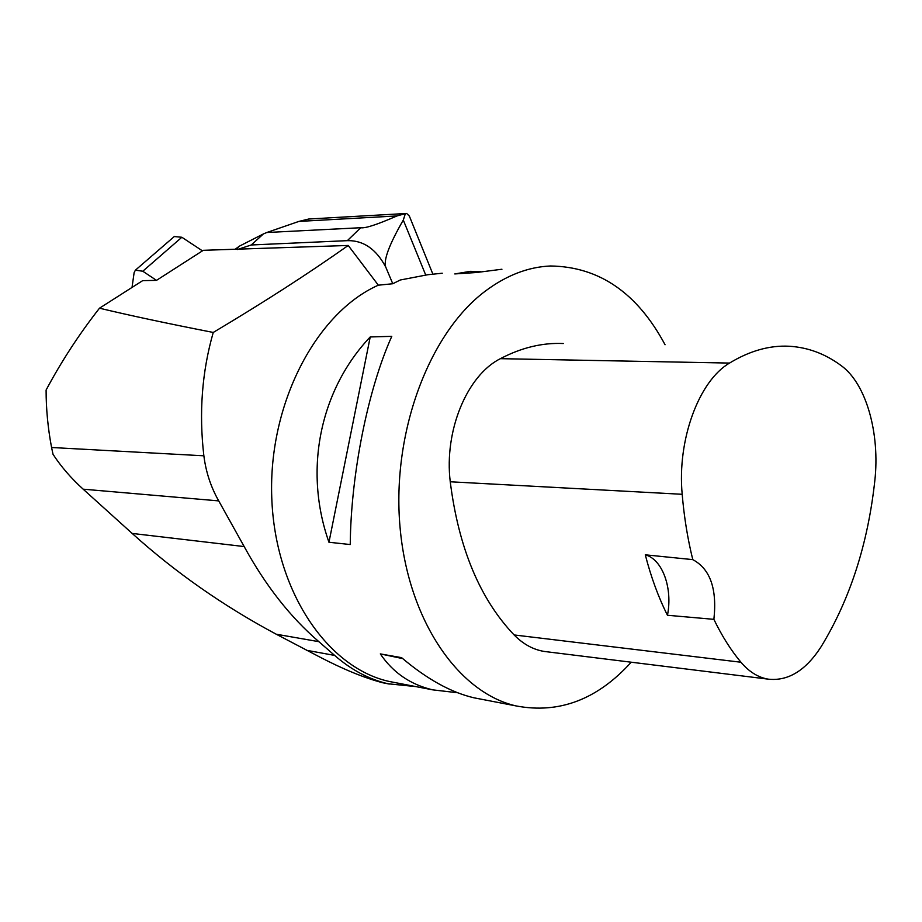 <?xml version="1.0" encoding="UTF-8"?>
<svg xmlns="http://www.w3.org/2000/svg" width="922" height="922" viewBox="0 0 922 922"><rect width="100%" height="100%" fill="white"/><g stroke="black" fill="none" stroke-linecap="round" stroke-linejoin="round"><path stroke-width="1.38" d="M389.303 684.066L382.411 682.683C364.029 677.797 342.915 669.13 319.081 656.671L276.254 634.221C223.458 606.019 175.434 572.424 132.169 533.435L244.18 546.562L218.733 500.9C210.896 487.139 205.94 472.099 203.866 455.802C198.852 412.906 201.976 371.785 213.247 332.45C264.061 302.162 309.054 273.166 348.228 245.459L378.331 285.186L392.772 283.745L400.309 279.988L427.889 274.71L442.26 273.223M348.228 245.459L203.289 250.311L156.498 280.357L142.656 280.657L99.495 308.19C79.188 334.11 61.394 361.401 46.1 390.052C46.088 408.919 47.909 428.073 51.574 447.504L53.027 454.304C61.048 466.601 71.098 478.23 83.164 489.179L132.169 533.435M378.331 285.186C316.338 312.639 268.244 403.629 271.76 497.546C274.929 591.532 327.863 668.104 389.326 681.485L397.382 683.041M631.224 662.203C597.514 699.464 559.205 714.043 516.308 705.964C458.868 693.148 408.077 620.932 399.998 526.739C391.7 432.649 429.087 333.453 484.868 291.456C506.155 275.424 528.041 266.931 550.526 265.985C599.162 266.689 637.344 292.942 665.062 344.747M457.785 692.768L432.867 689.875C410.613 684.7 393.095 672.714 380.313 653.905L401.589 657.651C426.725 678.984 450.835 692.364 473.896 697.793L481.952 699.337M501.937 269.236L476.49 272.509L454.777 273.938L470.485 271.333L480.765 271.679M370.218 336.956L391.781 336.346C368.016 389.084 350.89 473.966 350.245 544.545L328.958 542.251C303.384 469.909 320.038 389.879 370.218 336.956L328.958 542.251M415.81 686.59L388.012 683.767C369.042 679.33 351.247 669.879 334.64 655.415L318.874 641.677C290.511 617.394 265.605 585.689 244.18 546.562M547.357 651.831L544.28 651.451C533.262 649.676 523.212 644.178 514.119 634.947C479.901 599.012 458.614 547.956 450.247 481.78C444.001 430.551 467.2 375.242 500.392 358.67C521.495 347.617 542.47 342.569 563.296 343.526M645.285 554.813L692.791 559.631C687.674 538.99 684.136 517.207 682.188 494.296C677.025 439.806 698.991 380.774 729.544 363.072C749.713 350.821 769.605 345.22 789.22 346.246C807.972 347.363 825.317 353.841 841.256 365.677C866.334 383.783 880.176 433.674 874.782 481.053C867.809 544.337 849.923 599.554 821.11 646.725C805.736 670.559 788.091 681.358 768.164 679.145C758.195 677.474 749.113 671.838 740.954 662.238C730.95 650.298 721.926 635.996 713.882 619.342L667.459 615.262C658.435 597.306 651.047 577.16 645.285 554.813C662.538 559.331 672.853 588.271 667.459 615.262M692.791 559.631C710.182 568.932 717.212 588.835 713.882 619.342M380.313 653.905L402.707 658.608M99.495 308.19C129.115 315.324 167.032 323.415 213.247 332.45M425.733 275.079L403.294 220.07L405.357 213.65L396.99 215.932C377.075 224.634 364.997 228.564 360.733 227.722L266.769 232.517L263.358 233.958L251.268 244.975L237.311 249.562M263.358 233.958L239.432 246.139L236.182 249.078M239.432 246.139L235.34 249.113M266.769 232.517L298.878 221.418L308.732 219.021L406.153 213.489M392.772 283.745L385.719 267.034C376.211 249.09 363.418 240.296 347.352 240.654L251.268 244.975M403.294 220.07C389.268 244.422 383.414 260.073 385.719 267.034M360.733 227.722L347.352 240.654M405.357 213.65L406.648 213.455L409.356 216.082M202.448 250.853L181.853 237.265L174.27 236.551M156.498 280.357L142.783 271.229L181.853 237.265M132.019 287.445L134.139 272.543L135.419 270.158L142.783 271.229M729.544 363.072L500.392 358.67M740.954 662.238L514.119 634.947M682.188 494.296L450.247 481.78M83.164 489.179L218.733 500.9M276.254 634.221L318.874 641.677M306.553 650.287L334.64 655.415M51.574 447.504L203.866 455.802M396.99 215.932L298.878 221.418M389.326 681.485L432.867 689.875M473.896 697.793L516.308 705.964M768.164 679.145L544.28 651.451M382.411 682.683L388.012 683.767M409.322 216.002L432.821 274.007M135.419 270.158L174.523 236.332"/></g></svg>
